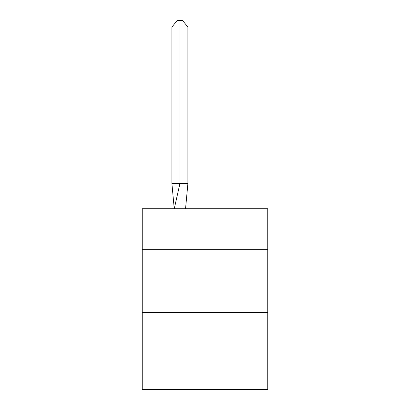 <?xml version="1.0" encoding="UTF-8"?>
<svg xmlns="http://www.w3.org/2000/svg" width="410" height="410" viewBox="0 0 410 410"><rect width="100%" height="100%" fill="white"/><g stroke="black" fill="none" stroke-linecap="round" stroke-linejoin="round"><path stroke-width="0.61" d="M142.244 249.68L267.756 249.68L267.756 208.767L142.244 208.767L142.244 389.5L267.756 389.5L267.756 312.435L142.244 312.435M267.756 312.435L267.756 249.68M187.888 183.665L187.888 27.024L179.898 27.024L179.898 183.665L171.913 183.665L174.25 208.767L179.898 183.665L179.898 27.024L179.898 183.665L179.898 27.024L179.898 183.665L179.898 27.024L179.898 183.665L179.898 27.024L179.898 183.665L179.898 27.024L179.898 183.665L179.898 27.024L179.898 183.665L187.888 183.665L185.546 208.767M171.913 27.024L177.238 20.5L179.898 20.5L179.898 27.024L171.913 27.024L171.913 183.665M179.898 20.5L182.563 20.5L187.888 27.024"/></g></svg>
